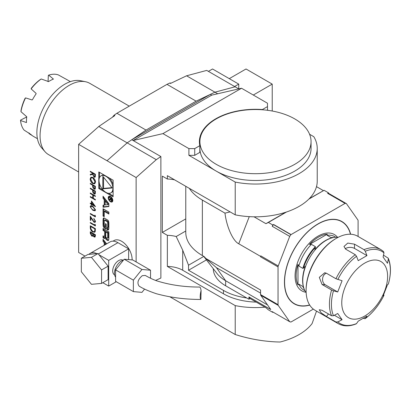 <?xml version="1.0" encoding="UTF-8"?>
<svg xmlns="http://www.w3.org/2000/svg" width="411" height="411" viewBox="0 0 411 411"><rect width="100%" height="100%" fill="white"/><g stroke="black" fill="none" stroke-linecap="round" stroke-linejoin="round"><path stroke-width="0.62" d="M90.158 178.98L90.939 177.223L92.814 177.413C94.448 178.518 95.347 180.054 95.511 182.027L94.736 183.815L92.84 183.609C91.201 182.499 90.307 180.953 90.158 178.98L91.016 177.182M90.286 188.7L90.286 188.171L95.383 191.115L95.306 193.56L94.967 194.069L94.016 193.946L92.722 192.024L92.639 190.057L90.286 188.7L90.435 188.259M92.835 210.304L90.158 206.733L90.595 205.762L92.835 206.307L95.511 209.821L95.069 210.812L92.835 210.304L90.158 206.733M90.286 233.356L90.286 231.763L95.383 234.702L95.383 235.852L95.008 237.09L94.119 236.993L93.035 235.688L92.681 236.181L91.735 236.068L90.286 233.356L90.435 231.845M104.219 205.058L103.033 205.207L103.033 207.257L108.869 206.533L108.869 203.681L103.033 196.217L103.033 198.272L104.219 199.787L104.219 205.058L104.949 204.637L104.949 199.366L104.219 199.787M110.523 201.77A3.242 1.87 -120 0 0 112.141 201.935A3.242 1.87 -120 0 0 112.141 198.189A3.242 1.87 -120 0 0 108.9 196.319A3.242 1.87 -120 0 0 108.406 198.914A3.242 1.87 -120 0 0 110.523 201.77M104.209 216.741L104.209 211.362L108.869 214.054L108.869 212.107L103.033 208.737L103.033 216.063L104.209 216.741M107.559 229.831A1.608 0.93 -120 0 0 108.365 229.908A1.608 0.93 -120 0 0 108.674 229.446A11.436 6.602 -120 0 0 108.869 227.509L108.869 223.79A11.436 6.602 -120 0 0 108.674 221.627A1.608 0.93 -120 0 0 107.559 219.962L104.343 218.102A1.608 0.93 -120 0 0 103.536 218.025A1.608 0.93 -120 0 0 103.233 218.488A11.436 6.602 -120 0 0 103.033 220.424L103.033 224.139A11.436 6.602 -120 0 0 103.233 226.302A1.608 0.93 -120 0 0 104.343 227.971L106.244 229.066L106.244 224.093L105.406 223.61L105.406 226.641L104.933 226.369A1.028 0.591 -120 0 1 104.209 225.115L104.209 220.81A1.028 0.591 -120 0 1 104.42 220.337A1.028 0.591 -120 0 1 104.933 220.388L106.968 221.565A1.028 0.591 -120 0 1 107.692 222.819L107.692 227.124A1.028 0.591 -120 0 1 107.482 227.591A1.028 0.591 -120 0 1 107.184 227.632L107.184 229.61L107.559 229.831L108.288 229.41A1.608 0.93 -120 0 0 108.643 229.549M107.559 240.394A1.608 0.93 -120 0 0 108.365 240.476A1.608 0.93 -120 0 0 108.674 240.009A11.436 6.602 -120 0 0 108.869 238.077L108.869 231.871L103.033 228.501L103.033 230.443L104.641 231.372L104.641 235.929A1.028 0.591 -120 0 1 104.43 236.397A1.028 0.591 -120 0 1 103.916 236.346L103.033 235.837L103.033 237.779L103.921 238.293A1.608 0.93 -120 0 0 104.728 238.375A1.608 0.93 -120 0 0 105.031 237.912A11.436 6.602 -120 0 0 105.201 236.757L105.344 236.839A11.436 6.602 -120 0 0 105.514 238.185A1.608 0.93 -120 0 0 106.624 239.854L107.559 240.394L108.288 239.973A1.608 0.93 -120 0 0 108.643 240.116M106.639 243.877L103.033 239.259L103.033 241.314L104.219 242.834L104.219 245.275M98.784 171.942L98.784 188.495L113.117 196.771L113.117 180.218L98.784 171.942M132.121 259.922A14.924 8.616 -120 0 0 125.771 244.679A14.924 8.616 -120 0 0 114.114 240.512L112.989 241.165M136.128 261.915L136.128 177.542L78.64 144.348L78.64 252.441L85.01 256.12M92.773 231.989C91.129 230.931 90.302 229.451 90.286 227.55L90.286 225.731L95.383 228.67L95.198 231.619L94.679 232.272L92.917 231.907C91.278 230.848 90.451 229.369 90.435 227.468L90.435 225.814M94.859 225.125L94.859 224.221L95.383 224.868L95.383 225.958L90.286 223.014L90.286 222.485L94.859 225.125L95.008 224.401M93.96 221.663L94.664 221.729L94.992 220.984L93.816 218.416L95.511 221.313L95.1 222.32L94.001 222.217L90.81 217.712L90.81 220.45L90.286 220.147L90.286 216.15L93.96 221.663M94.859 216.078L94.859 215.169L95.383 215.816L95.383 216.905L90.286 213.967L90.286 213.437L94.859 216.078L95.008 215.354M91.463 203.784L91.463 200.994L95.511 206.651L91.987 204.611L91.987 205.289L91.463 204.991L91.463 204.313L90.286 203.635L90.286 203.106L91.607 203.702L91.607 201.195M90.286 193.524L90.286 193L95.383 195.939L95.383 196.468L93.292 195.261L93.292 198.277L95.383 199.484L95.383 200.013L90.286 197.069L90.286 196.545L92.768 197.979L92.768 194.958L90.286 193.524L90.435 193.083M90.286 183.876L90.286 183.347L95.383 186.286L95.306 188.736L94.967 189.24L94.016 189.117L92.722 187.2L92.639 185.233L90.286 183.876L90.435 183.429M90.286 171.808L90.286 171.279L95.383 174.223L95.311 176.689L94.956 177.244L94.021 177.131L92.639 174.249L90.286 175.05L90.286 174.398L92.639 173.596L92.639 173.165L90.286 171.808L90.435 171.361M316.527 311.106L312.113 323.529A61.753 35.654 180 0 1 280.097 342.019C265.347 341.772 250.386 339.27 235.215 334.518L235.215 305.599A61.753 35.654 0 0 0 264.961 307.156M174.583 179.838A22.641 13.075 0 0 0 167.349 179.026L162.33 176.124L162.33 232.426L167.349 235.328L167.349 266.42L235.215 305.599M167.349 179.026L167.349 175.661L235.215 214.845L235.215 182.073A61.753 35.654 0 0 0 317.23 148.392A61.753 35.654 0 0 0 313.814 136.693L309.57 134.248M210.35 94.376L131.777 139.74L146.013 130.082L196.114 101.157L214.953 92.187L210.35 94.376L211.701 95.147L133.102 140.521L162.946 133.621L188.901 148.612L188.901 155.332L235.215 182.073M131.761 139.75L127.174 142.864L107.019 160.737L127.174 142.864L131.777 139.74L160.876 156.555L156.283 159.668L136.128 177.542M155.615 280.415L160.876 278.047L160.876 156.555M199.905 141.615L199.905 148.392A55.577 32.089 0 0 0 216.181 171.084A55.577 32.089 0 0 0 276.747 178.04A55.577 32.089 0 0 0 311.06 148.392L311.06 141.615A55.577 32.089 180 0 1 276.747 171.259A55.577 32.089 180 0 1 216.181 164.302A55.577 32.089 180 0 1 199.905 141.615A55.577 32.089 180 0 1 255.483 109.526A55.577 32.089 180 0 1 311.06 141.615M234.604 86.5L238.745 84.111L238.745 88.884L235.102 86.783L214.953 92.182L235.102 86.788L206.723 70.399L186.568 75.799L217.686 93.759M211.701 95.147L241.54 88.247L162.946 133.621M188.901 148.612L194.727 148.612L199.818 145.669L199.818 152.394L194.727 155.332L188.901 155.332M241.54 88.247L267.499 103.233L267.499 106.593L262.408 109.537A56.091 32.382 0 0 0 199.392 141.672A56.091 32.382 0 0 0 199.818 145.669M317.23 148.392L317.23 181.169A61.753 35.654 180 0 1 235.215 214.845M268.244 110.384L267.499 109.958M248.932 299.234L248.932 296.922L250.088 298.566L248.932 299.234L246.718 297.96A49.402 28.523 180 0 1 223.461 290.413L188.526 270.243L188.526 265.203L182.705 250.196L176.201 236.531L185.777 231.003M188.526 265.203L203.753 256.413M188.526 270.243L206.45 259.896M246.718 297.96L225.644 285.789A42.199 24.362 0 0 1 213.283 268.722M176.201 236.531A22.641 13.075 0 0 0 167.349 235.328M162.33 232.426L185.777 218.893M199.905 144.02A56.091 32.382 0 0 0 199.695 145.032M256.202 302.1A49.402 28.523 180 0 1 223.461 293.773L182.705 270.243A22.641 13.075 0 0 0 167.349 266.42M267.499 106.593L267.499 110.287M194.727 148.612L194.727 155.332M146.013 130.082L116.904 113.277L114.124 115.162L114.849 115.583L98.789 126.48L156.283 159.668M272.221 111.016L272.221 84.111L246.019 68.986L229.281 78.65M238.745 84.111L212.544 68.981L208.408 71.37M272.221 84.111L253.299 95.033M70.363 81.64L66.212 79.241A32.937 19.014 120 0 0 65.354 78.799L58.311 74.9A32.937 19.014 120 0 0 48.688 75.131L53.43 79.087A32.937 19.014 120 0 0 48.56 81.589L41.203 78.984A32.937 19.014 120 0 0 31.138 88.889L36.086 93.395L36.091 93.862A32.937 19.014 120 0 0 32.464 99.719L32.027 99.94L25.564 97.885A32.937 19.014 120 0 0 20.956 111.658L26.751 116.786A32.937 19.014 120 0 0 26.484 122.555L20.55 120.531A32.937 19.014 120 0 0 24.095 130.102L30.876 134.423A32.937 19.014 120 0 0 33.276 136.288L37.427 138.682M26.725 116.955L20.565 120.13L20.55 120.531M25.564 97.885L25.025 98.44A31.904 18.418 -60 0 0 21.059 110.323L20.956 111.658M41.203 78.984L39.944 79.791A31.904 18.418 -60 0 0 31.267 88.35L31.138 88.889M48.051 81.645L48.354 75.347L48.066 81.65M48.688 75.131L48.354 75.347M31.986 135.414L29.099 133.652L29.053 132.881M235.215 334.518L170.118 296.937M196.114 101.157L167 84.353L116.904 113.277M171.259 83.094A85.421 49.32 120 0 0 169.784 83.027L170.508 83.448L186.568 75.799M169.784 83.027L167 84.353M98.789 126.48L78.64 144.348M129.265 106.141L89.762 83.33A41.167 23.766 120 0 0 85.488 81.727L80.464 80.7A39.513 22.811 120 0 0 45.056 105.057A39.513 22.811 120 0 0 41.67 147.903L45.066 151.741A41.167 23.766 120 0 0 48.596 154.639L78.64 171.983M85.488 81.727A41.167 23.766 120 0 0 48.59 107.101A41.167 23.766 120 0 0 45.066 151.741M114.124 115.162A85.421 49.32 120 0 0 112.373 117.263M260.574 293.125L216.427 267.638L205.896 258.483L260.574 290.053L260.574 294.584A2.06 1.187 -60 0 0 260.769 295.309L270.762 309.529L248.932 296.922M309.298 198.647L324.079 190.303L328.446 192.826L328.959 193.56A65.868 38.028 -60 0 0 327.767 193.227L345.235 203.311A65.868 38.028 -60 0 1 346.427 203.645L357.899 219.967A2.06 1.187 120 0 1 358.094 220.692L358.094 236.469M345.235 203.311A2.06 1.187 120 0 0 345.07 203.394L291.065 234.573A2.06 1.187 120 0 0 290.901 234.676L273.438 224.591A65.868 38.028 -60 0 0 272.241 226.307L289.709 236.387A65.868 38.028 -60 0 1 290.901 234.676M289.709 236.387L278.237 265.958A2.06 1.187 -60 0 0 278.042 266.909L278.042 304.664A2.06 1.187 -60 0 0 278.237 305.394L289.709 321.715L272.241 311.63L272.76 312.365L273.14 312.149M313.331 309.113L291.065 321.967A2.06 1.187 -60 0 1 290.901 322.049A65.868 38.028 -60 0 1 289.709 321.715M309.719 305.106A47.548 27.455 -60 0 1 294.291 303.857A47.548 27.455 -60 0 1 294.291 248.953A47.548 27.455 -60 0 1 341.844 221.503A47.548 27.455 -60 0 1 350.64 234.239M328.959 193.56L346.427 203.645M327.767 193.227A2.06 1.187 120 0 0 327.603 193.309L345.07 203.394M272.241 226.307L272.76 224.971L273.603 224.488A2.06 1.187 120 0 0 273.438 224.591M230.145 211.917L224.976 213.134C226.589 226.821 232.996 241.082 238.745 243.774L260.574 256.377L260.574 256.829A2.06 1.187 -60 0 1 260.769 255.873L278.237 265.958M250.088 298.566L265.938 307.716L268.393 309.848L272.76 312.365M260.574 256.377L260.769 255.873M254.029 216.808L265.938 223.682L268.393 222.454L272.76 224.971M323.303 190.565L316.501 186.64M265.938 223.682L285.758 212.24M324.079 190.303L308.872 199.083M286.513 211.994L268.393 222.454M328.446 192.826L327.603 193.309M267.535 304.931L225.644 280.749L225.644 285.789M185.777 186.301L185.777 232.426A56.605 32.68 0 0 0 202.356 255.539L204.113 256.551L205.896 258.483M203.656 256.284L216.962 273.464A42.199 24.362 0 0 0 225.644 280.749L216.427 267.638M224.976 213.134L202.356 200.075A56.605 32.68 180 0 1 189.317 188.346M115.609 277.106A10.085 5.821 -60 0 1 115.301 268.856A10.085 5.821 -60 0 1 121.574 260.913A10.085 5.821 -60 0 1 123.47 260.117M101.563 283.415L108.114 279.634L108.114 266.148L97.998 253.561L87.882 254.466L81.332 258.247L81.332 271.733L91.448 284.32L101.563 283.415L101.563 269.929L91.448 257.343L81.332 258.247M88.91 254.373A15.746 9.093 60 0 1 90.122 253.412L110.061 241.899A15.746 9.093 60 0 1 117.936 242.68L128.633 248.855L128.633 259.608M98.943 254.738L108.694 260.369L108.694 286.082L102.817 282.691M114.592 274.867L114.443 274.779A8.441 4.87 -60 0 1 113.148 268.018A8.441 4.87 -60 0 1 118.666 260.579A8.441 4.87 -60 0 1 122.884 260.163L123.033 260.245M116.251 281.72L108.694 286.082M128.633 248.855L108.694 260.369M90.122 253.412A15.746 9.093 60 0 1 96.965 253.654M97.998 253.561L91.448 257.343M108.114 266.148L101.563 269.929M150.539 278.247L150.539 270.233L132.784 259.978L124.194 259.213L115.609 269.899L115.609 281.345L133.364 291.599L141.954 292.365L144.595 289.077M150.539 270.233L141.954 269.467L133.364 280.148L133.364 291.599M201.087 290.397L200.583 288.152L199.885 287.048C184.59 287.094 170.329 285.064 157.1 280.96C153.611 279.799 149.671 277.959 145.278 275.432L142.288 275.683C137.932 279.449 136.873 282.927 139.118 286.128C142.894 288.584 148.654 291.116 156.38 293.731C170.503 297.569 185.34 299.475 200.892 299.439L201.087 290.397C199.962 295.411 199.895 298.427 200.892 299.439M124.194 259.213L141.954 269.467M115.609 269.899L133.364 280.148M350.465 234.229A47.342 27.332 120 0 0 341.741 221.678A47.342 27.332 120 0 0 318.068 224.026A47.342 27.332 120 0 0 287.14 265.742A47.342 27.332 120 0 0 294.394 303.678A47.342 27.332 120 0 0 309.627 304.957M341.762 302.83A32.418 18.716 120 0 0 376.147 305.902A32.418 18.716 120 0 0 376.147 260.055A32.418 18.716 120 0 0 341.762 302.83M388.333 259.115L388.256 258.206C391.144 265.347 391.18 273.942 388.364 283.991L388.333 284.042A41.681 24.064 120 0 0 388.333 259.115L387.46 263.266L383.093 257.05L383.966 252.904A41.681 24.064 120 0 0 365.271 251.234L364.012 249.657A42.713 24.66 -60 0 1 381.002 249.693L357.662 236.217A42.713 24.66 120 0 0 336.306 238.334A42.713 24.66 120 0 0 306.103 290.644A42.713 24.66 120 0 0 308.24 302.301A42.713 24.66 120 0 0 314.949 310.197L338.289 323.673A42.713 24.66 -60 0 1 335.946 321.988L337.847 321.921L342.08 319.717L334.354 315.252M326.365 273.212A6.175 4.87 -84.9 0 0 322.599 278.684A6.175 4.87 -84.9 0 0 325.26 284.792L337.714 291.985L342.08 280.728L335.946 278.745A42.713 24.66 -60 0 1 355.279 254.697L356.537 256.274L358.222 260.651L366.956 255.611L354.498 248.419A6.175 3.565 0 0 0 345.183 248.809M333.48 315.71L331.579 315.776A42.713 24.66 -60 0 1 331.579 290.002L333.48 290.783A41.681 24.064 120 0 0 331.43 304.428A41.681 24.064 120 0 0 333.48 315.71L337.714 313.501L342.08 319.717M337.847 321.921A41.681 24.064 120 0 0 356.537 323.591L358.222 321.155L366.956 316.116L365.271 318.551A41.681 24.064 120 0 0 383.966 295.293L383.992 295.262C379.101 305.013 372.808 312.838 365.107 318.725L363.473 318.361M383.345 294.625L383.966 295.293L383.093 296.038L387.46 284.782L388.333 284.042M366.956 255.611L365.271 251.234M333.48 290.783L337.714 291.985M388.256 258.206L383.494 255.159M383.966 252.904L383.561 251.542L381.002 249.693M355.279 254.697L345.764 249.205L343.956 246.502L347.773 243.076L354.498 244.165L364.012 249.657M331.579 290.002L322.07 284.51L319.306 277.358L324.767 272.724L326.437 273.253L335.946 278.745M335.946 321.988L326.437 316.496L321.13 312.817L319.26 309.74L322.07 310.279L331.579 315.776M356.537 323.591L356.219 323.853C349.473 326.575 343.498 326.514 338.289 323.673M306.103 290.644L306.103 289.806A41.681 24.064 -60 0 1 335.576 238.755L336.306 238.334M338.145 237.337A32.937 19.014 120 0 0 334.384 237.383A32.937 19.014 120 0 0 309.606 257.795A32.937 19.014 120 0 0 304.32 289.457A32.937 19.014 120 0 0 306.159 292.74M334.384 237.383L333.855 237.455A32.577 18.808 120 0 0 314.893 249.724L315.401 246.662L311.394 244.35L309.483 244.442L327.238 234.193L327.069 235.298L331.076 237.609L332.956 237.604M303.796 288.116L302.861 286.482L298.854 284.165L297.98 284.864L297.98 264.36L298.854 266.066L302.861 268.378L305.26 266.41A32.577 18.808 120 0 0 304.114 288.964L304.32 289.457M309.483 244.442A31.431 18.146 -60 0 1 327.238 234.193M297.98 284.864A31.431 18.146 -60 0 1 297.98 264.36M99.513 183.655L99.513 188.074L98.784 188.495M99.513 172.363L99.513 177.619M110.867 192.867A9.828 5.677 -120 0 0 110.867 181.518A9.828 5.677 -120 0 0 101.039 175.846A9.828 5.677 -120 0 0 99.529 183.722A9.828 5.677 -120 0 0 105.951 192.379A9.828 5.677 -120 0 0 110.867 192.867L111.592 192.446A9.828 5.677 -120 0 0 113.117 190.673M113.117 184.637A9.828 5.677 -120 0 0 109.295 178.009M104.065 174.988A9.828 5.677 -120 0 0 101.764 175.425L101.039 175.846M99.513 188.074L103.336 190.283M108.566 193.298L113.117 195.929M112.218 187.976L102.817 176.278L102.817 188.813L112.218 187.976M103.546 177.182L103.546 188.397L111.956 187.642M103.546 188.397L102.817 188.813M106.264 244.093L105.868 243.589L105.139 244.011L105.535 244.514M103.762 240.194L103.762 240.892L104.949 242.413L104.949 244.853M104.949 242.413L104.219 242.834M103.762 240.892L103.033 241.314M105.139 244.74L105.139 244.011M106.218 237.625A11.436 6.602 -120 0 0 106.238 237.769A1.608 0.93 -120 0 0 107.353 239.433L108.288 239.973M105.735 236.613L105.344 236.839M105.735 236.448L105.278 236.71M103.762 236.258L103.762 237.363L104.651 237.877A1.608 0.93 -120 0 0 105.005 238.015M103.762 237.363L103.033 237.779M104.43 236.397L105.159 235.976A1.028 0.591 -120 0 0 105.37 235.508L104.641 235.929M103.762 228.922L103.762 230.026L105.37 230.951L105.37 235.508M105.37 230.951L104.641 231.372M103.762 230.026L103.033 230.443M108.422 232.713L106.459 231.583L105.735 232.004L105.735 236.556A1.028 0.591 -120 0 0 106.459 237.815L106.968 238.108A1.028 0.591 -120 0 0 107.482 238.159A1.028 0.591 -120 0 0 107.692 237.692L107.692 233.135L108.422 232.713L108.422 237.27L107.692 237.692M107.482 238.159L108.206 237.738A1.028 0.591 -120 0 0 108.422 237.27M105.735 232.004L107.692 233.135M107.913 227.345L107.913 229.194L108.288 229.41M107.913 229.194L107.184 229.61M107.482 227.591L108.206 227.175A1.028 0.591 -120 0 0 108.422 226.702L107.692 227.124M104.42 220.337L105.149 219.916A1.028 0.591 -120 0 1 105.663 219.967L107.697 221.144A1.028 0.591 -120 0 1 108.422 222.397L108.422 226.702M106.136 224.031L106.136 226.22L105.406 226.641M103.988 217.964A1.608 0.93 -120 0 0 103.957 218.066A11.436 6.602 -120 0 0 103.762 220.003L103.762 223.723A11.436 6.602 -120 0 0 103.957 225.886A1.608 0.93 -120 0 0 105.067 227.55L106.244 228.228M108.869 213.211L104.939 210.941L104.209 211.362M103.762 209.158L103.762 215.641L104.209 215.903M103.762 215.641L103.033 216.063M111.833 201.395A2.625 1.516 -120 0 0 111.833 198.369A2.625 1.516 -120 0 0 109.213 196.854A2.625 1.516 -120 0 0 108.807 198.955A2.625 1.516 -120 0 0 110.523 201.267A2.625 1.516 -120 0 0 111.833 201.395L112.563 200.979A2.625 1.516 -120 0 0 112.794 200.784M110.22 196.33A2.625 1.516 -120 0 0 109.937 196.432L109.213 196.854M111.551 201.503A3.242 1.87 -120 0 0 112.465 201.652M109.305 196.181A3.242 1.87 -120 0 0 108.977 197.044M110.482 199.458L111.258 200.66L111.854 200.753L112.028 198.965L109.223 197.347L110.461 198.395L110.461 198.826L109.223 199.32L109.223 199.7L110.79 199.278M110.79 198.636L109.824 199.289M111.818 200.136L111.258 200.66M110.035 199.278L111.078 199.176M109.948 199.284L109.223 199.7M110.754 198.23L110.461 198.395M109.516 197.516L109.223 197.681M111.7 199.109L111.7 199.987A0.642 0.37 60 0 1 111.566 200.28A0.642 0.37 60 0 1 111.073 200.111A0.642 0.37 60 0 1 110.79 199.463L110.79 198.585L111.992 198.945M111.083 198.415L110.79 198.585M103.762 197.146L103.762 197.85L104.949 199.366M103.762 197.85L103.033 198.272M103.762 205.115L103.762 206.841L108.869 206.204M103.762 206.841L103.033 207.257M107.97 204.591L105.139 204.94L105.139 200.969L107.97 204.591L108.699 204.169L105.868 200.547L105.139 200.969M95.075 237.039L94.119 236.993M94.268 236.906L93.035 235.688M92.752 236.135L91.735 236.068M91.879 235.981L90.435 233.268M92.413 235.544L92.85 233.602L90.81 232.59L91.735 235.539L92.341 235.595L92.645 235.102L92.706 233.684L90.81 232.59M94.669 236.469L94.109 236.459L94.859 235.647L94.859 234.928L93.225 233.987L94.109 236.459M94.258 236.376L95.008 235.565L95.008 234.845L93.225 233.987M94.751 232.225L92.917 231.907M94.33 231.629L94.864 230.951L95.008 228.814L90.81 226.559L90.939 228.989L92.773 231.46L94.258 231.676L94.715 231.033L94.859 228.896L90.81 226.559M95.383 225.788L90.286 223.014M90.435 222.932L90.435 222.572M94.736 221.678L94.992 220.984M95.136 220.902L93.816 218.94M93.96 218.858L93.96 218.508M95.167 222.274L94.001 222.217M94.145 222.13L90.81 217.712M90.81 220.281L90.286 220.147M90.435 220.065L90.435 216.392M95.383 216.736L90.286 213.967M90.435 213.879L90.435 213.52M90.302 206.646L90.667 205.721M95.136 210.766L92.978 210.221M94.73 210.18L95.136 209.456L92.978 206.754L91.093 206.312M94.992 209.538L92.835 206.836L91.016 206.348L90.682 207.052L91.555 208.819L92.835 209.78L94.664 210.227L95.136 209.456M95.434 206.435L91.987 204.611M91.987 205.125L91.463 204.991M91.607 204.904L91.463 204.313M91.607 204.226L90.286 203.635M90.435 203.548L90.435 203.188M94.196 205.361L92.131 202.248L91.987 204.087L94.196 205.361L91.987 202.335M95.383 196.299L93.292 195.261M95.383 199.844L90.286 197.069M90.435 196.987L90.435 196.628M92.768 194.958L92.768 197.979M92.917 194.876L90.435 193.442M95.039 194.023L94.016 193.946M94.16 193.858L92.722 192.024M92.871 191.942L92.639 190.057M92.783 189.974L90.435 188.618M94.658 193.422L95.008 191.254L93.163 190.36L93.153 191.382L94.016 193.417L94.597 193.468L94.859 191.341L93.163 190.36M95.039 189.194L94.016 189.117M94.16 189.034L92.722 187.2M92.871 187.113L92.639 185.233M92.783 185.145L90.435 183.789M94.658 188.592L95.008 186.43L93.163 185.531L93.153 186.558L94.016 188.587L94.597 188.644L94.859 186.512L93.163 185.531M94.807 183.768L92.84 183.609M92.984 183.527C91.345 182.412 90.451 180.871 90.302 178.898M94.396 183.198L95.136 181.667L92.958 177.86L91.412 177.752M92.84 183.085L94.33 183.244L94.992 181.749L92.814 177.942L91.34 177.793L90.682 179.263L92.84 183.085M95.028 177.198L94.021 177.131M94.165 177.043L92.639 174.249M92.783 174.161L90.286 175.05M90.435 174.968L90.435 174.346M92.639 173.165L92.639 173.596M92.783 173.082L90.435 171.721M94.648 176.602L95.008 174.362L93.163 173.468L93.153 174.541L94.021 176.602L94.581 176.653L94.859 174.449L93.163 173.468M182.705 250.196L182.705 270.243M223.461 290.413L223.461 293.773M273.603 224.488L291.065 234.573M260.574 256.829L278.042 266.909M260.574 294.584L278.042 304.664M260.769 295.309L278.237 305.394M238.745 243.774L249.272 216.638M202.356 200.075L202.356 255.539M117.936 242.68L98.342 253.993M356.537 256.274A41.681 24.064 120 0 0 337.847 279.531M354.498 248.419L354.498 244.165M325.26 284.792L322.07 284.51M328.461 313.973L326.437 316.496M333.593 237.491A30.876 17.827 120 0 0 331.076 237.609M315.401 246.662A30.876 17.827 120 0 0 302.861 268.378M315.561 247.242A31.097 17.956 120 0 0 303.446 268.224M302.861 286.482A30.876 17.827 120 0 0 304.017 288.717M335.782 237.255L334.672 236.613A30.876 17.827 120 0 0 327.069 235.298M311.394 244.35A30.876 17.827 120 0 0 298.854 266.066M298.854 284.165A30.876 17.827 120 0 0 303.796 290.089L304.905 290.731M337.513 237.275A32.52 18.778 120 0 0 301.808 253.289A32.52 18.778 120 0 0 305.789 292.221M107.353 239.433L106.624 239.854M106.238 237.769L105.514 238.185M104.651 237.877L103.921 238.293M108.422 222.397L107.692 222.819M107.697 221.144L106.968 221.565M105.663 219.967L104.933 220.388M105.067 227.55L104.343 227.971M103.957 225.886L103.233 226.302M103.762 223.723L103.033 224.139M103.762 220.003L103.033 220.424M103.957 218.066L103.233 218.488M110.718 199.248L109.989 199.669M112.028 199.797L111.7 199.987M341.741 221.678L339.527 220.404M294.394 303.678L292.185 302.404M105.735 236.407L105.221 236.7M111.047 198.79L110.318 199.207M112.028 200.013L111.566 200.28"/></g></svg>
